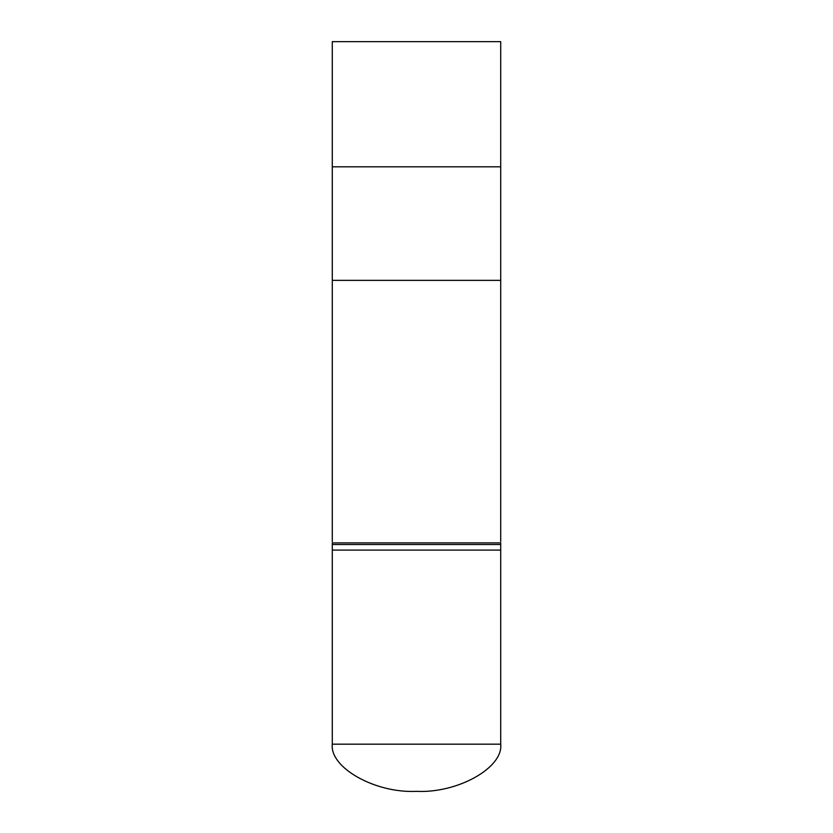 <?xml version="1.0" encoding="UTF-8"?>
<svg xmlns="http://www.w3.org/2000/svg" width="833" height="833" viewBox="0 0 833 833"><rect width="100%" height="100%" fill="white"/><g stroke="black" fill="none" stroke-linecap="round" stroke-linejoin="round"><path stroke-width="1.25" d="M500.706 41.65L332.294 41.65L332.294 166.808L500.706 166.808L500.706 41.65M500.706 541.585L500.706 166.808M500.706 280.367L332.294 280.367L332.294 166.808M332.294 541.596L332.294 280.367M500.706 544.511L500.706 542.887L332.294 542.887L332.294 544.511L500.706 544.511L332.294 544.511L332.294 550.092L500.706 550.092L500.706 544.511M332.294 744.181C329.587 767.755 375.381 793.401 416.5 791.35C457.619 793.401 503.413 767.755 500.706 744.181L332.294 744.181L332.294 550.092M500.706 744.181L500.706 550.092"/></g></svg>
